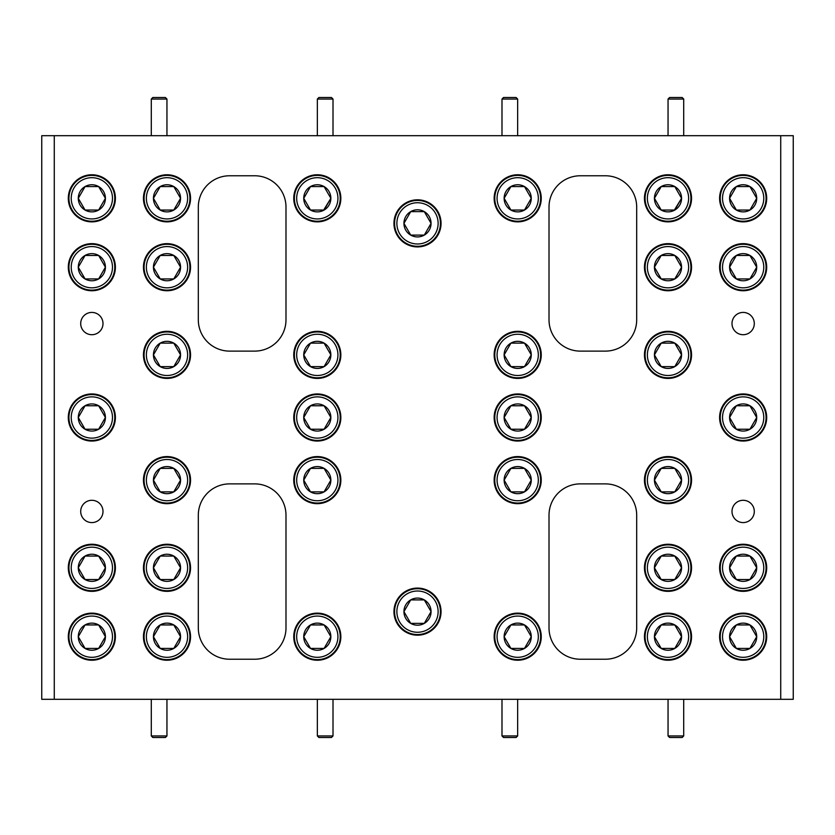 <?xml version="1.0" encoding="UTF-8"?>
<svg xmlns="http://www.w3.org/2000/svg" width="835" height="835" viewBox="0 0 835 835"><rect width="100%" height="100%" fill="white"/><g stroke="black" fill="none" stroke-linecap="round" stroke-linejoin="round"><path stroke-width="1.25" d="M91.85 312.415A11.147 11.147 0 0 0 80.703 323.562A11.147 11.147 0 0 0 91.85 334.71A11.147 11.147 0 0 0 102.997 323.562A11.147 11.147 0 0 0 91.85 312.415M91.85 500.29A11.147 11.147 0 0 0 80.703 511.438A11.147 11.147 0 0 0 91.85 522.585A11.147 11.147 0 0 0 102.997 511.438A11.147 11.147 0 0 0 91.85 500.29M743.15 500.29A11.147 11.147 0 0 0 732.003 511.438A11.147 11.147 0 0 0 743.15 522.585A11.147 11.147 0 0 0 754.297 511.438A11.147 11.147 0 0 0 743.15 500.29M743.15 312.415A11.147 11.147 0 0 0 732.003 323.562A11.147 11.147 0 0 0 743.15 334.71A11.147 11.147 0 0 0 754.297 323.562A11.147 11.147 0 0 0 743.15 312.415M517.7 174.766A23.547 23.547 0 0 0 494.153 198.312A23.547 23.547 0 0 0 517.7 221.859A23.547 23.547 0 0 0 541.247 198.312A23.547 23.547 0 0 0 517.7 174.766M668 456.578A23.547 23.547 0 0 0 644.453 480.125A23.547 23.547 0 0 0 668 503.672A23.547 23.547 0 0 0 691.547 480.125A23.547 23.547 0 0 0 668 456.578M668 331.328A23.547 23.547 0 0 0 644.453 354.875A23.547 23.547 0 0 0 668 378.422A23.547 23.547 0 0 0 691.547 354.875A23.547 23.547 0 0 0 668 331.328M167 456.578A23.547 23.547 0 0 0 143.453 480.125A23.547 23.547 0 0 0 167 503.672A23.547 23.547 0 0 0 190.547 480.125A23.547 23.547 0 0 0 167 456.578M167 331.328A23.547 23.547 0 0 0 143.453 354.875A23.547 23.547 0 0 0 167 378.422A23.547 23.547 0 0 0 190.547 354.875A23.547 23.547 0 0 0 167 331.328M317.3 174.766A23.547 23.547 0 0 0 293.753 198.312A23.547 23.547 0 0 0 317.3 221.859A23.547 23.547 0 0 0 340.847 198.312A23.547 23.547 0 0 0 317.3 174.766M668 613.14A23.547 23.547 0 0 0 644.453 636.688A23.547 23.547 0 0 0 668 660.234A23.547 23.547 0 0 0 691.547 636.688A23.547 23.547 0 0 0 668 613.14M668 544.253A23.547 23.547 0 0 0 644.453 567.8A23.547 23.547 0 0 0 668 591.347A23.547 23.547 0 0 0 691.547 567.8A23.547 23.547 0 0 0 668 544.253M743.15 544.253A23.547 23.547 0 0 0 719.603 567.8A23.547 23.547 0 0 0 743.15 591.347A23.547 23.547 0 0 0 766.697 567.8A23.547 23.547 0 0 0 743.15 544.253M743.15 393.953A23.547 23.547 0 0 0 719.603 417.5A23.547 23.547 0 0 0 743.15 441.047A23.547 23.547 0 0 0 766.697 417.5A23.547 23.547 0 0 0 743.15 393.953M743.15 243.653A23.547 23.547 0 0 0 719.603 267.2A23.547 23.547 0 0 0 743.15 290.747A23.547 23.547 0 0 0 766.697 267.2A23.547 23.547 0 0 0 743.15 243.653M668 243.653A23.547 23.547 0 0 0 644.453 267.2A23.547 23.547 0 0 0 668 290.747A23.547 23.547 0 0 0 691.547 267.2A23.547 23.547 0 0 0 668 243.653M668 174.766A23.547 23.547 0 0 0 644.453 198.312A23.547 23.547 0 0 0 668 221.859A23.547 23.547 0 0 0 691.547 198.312A23.547 23.547 0 0 0 668 174.766M517.7 613.14A23.547 23.547 0 0 0 494.153 636.688A23.547 23.547 0 0 0 517.7 660.234A23.547 23.547 0 0 0 541.247 636.688A23.547 23.547 0 0 0 517.7 613.14M517.7 456.578A23.547 23.547 0 0 0 494.153 480.125A23.547 23.547 0 0 0 517.7 503.672A23.547 23.547 0 0 0 541.247 480.125A23.547 23.547 0 0 0 517.7 456.578M517.7 331.328A23.547 23.547 0 0 0 494.153 354.875A23.547 23.547 0 0 0 517.7 378.422A23.547 23.547 0 0 0 541.247 354.875A23.547 23.547 0 0 0 517.7 331.328M167 243.653A23.547 23.547 0 0 0 143.453 267.2A23.547 23.547 0 0 0 167 290.747A23.547 23.547 0 0 0 190.547 267.2A23.547 23.547 0 0 0 167 243.653M317.3 331.328A23.547 23.547 0 0 0 293.753 354.875A23.547 23.547 0 0 0 317.3 378.422A23.547 23.547 0 0 0 340.847 354.875A23.547 23.547 0 0 0 317.3 331.328M317.3 456.578A23.547 23.547 0 0 0 293.753 480.125A23.547 23.547 0 0 0 317.3 503.672A23.547 23.547 0 0 0 340.847 480.125A23.547 23.547 0 0 0 317.3 456.578M317.3 613.14A23.547 23.547 0 0 0 293.753 636.688A23.547 23.547 0 0 0 317.3 660.234A23.547 23.547 0 0 0 340.847 636.688A23.547 23.547 0 0 0 317.3 613.14M167 613.14A23.547 23.547 0 0 0 143.453 636.688A23.547 23.547 0 0 0 167 660.234A23.547 23.547 0 0 0 190.547 636.688A23.547 23.547 0 0 0 167 613.14M167 544.253A23.547 23.547 0 0 0 143.453 567.8A23.547 23.547 0 0 0 167 591.347A23.547 23.547 0 0 0 190.547 567.8A23.547 23.547 0 0 0 167 544.253M91.85 544.253A23.547 23.547 0 0 0 68.303 567.8A23.547 23.547 0 0 0 91.85 591.347A23.547 23.547 0 0 0 115.397 567.8A23.547 23.547 0 0 0 91.85 544.253M91.85 393.953A23.547 23.547 0 0 0 68.303 417.5A23.547 23.547 0 0 0 91.85 441.047A23.547 23.547 0 0 0 115.397 417.5A23.547 23.547 0 0 0 91.85 393.953M91.85 243.653A23.547 23.547 0 0 0 68.303 267.2A23.547 23.547 0 0 0 91.85 290.747A23.547 23.547 0 0 0 115.397 267.2A23.547 23.547 0 0 0 91.85 243.653M167 174.766A23.547 23.547 0 0 0 143.453 198.312A23.547 23.547 0 0 0 167 221.859A23.547 23.547 0 0 0 190.547 198.312A23.547 23.547 0 0 0 167 174.766M743.15 613.14A23.547 23.547 0 0 0 719.603 636.688A23.547 23.547 0 0 0 743.15 660.234A23.547 23.547 0 0 0 766.697 636.688A23.547 23.547 0 0 0 743.15 613.14M417.5 588.091A23.547 23.547 0 0 0 393.953 611.637A23.547 23.547 0 0 0 417.5 635.184A23.547 23.547 0 0 0 441.047 611.637A23.547 23.547 0 0 0 417.5 588.091M91.85 613.14A23.547 23.547 0 0 0 68.303 636.688A23.547 23.547 0 0 0 91.85 660.234A23.547 23.547 0 0 0 115.397 636.688A23.547 23.547 0 0 0 91.85 613.14M317.3 393.953A23.547 23.547 0 0 0 293.753 417.5A23.547 23.547 0 0 0 317.3 441.047A23.547 23.547 0 0 0 340.847 417.5A23.547 23.547 0 0 0 317.3 393.953M517.7 393.953A23.547 23.547 0 0 0 494.153 417.5A23.547 23.547 0 0 0 517.7 441.047A23.547 23.547 0 0 0 541.247 417.5A23.547 23.547 0 0 0 517.7 393.953M743.15 174.766A23.547 23.547 0 0 0 719.603 198.312A23.547 23.547 0 0 0 743.15 221.859A23.547 23.547 0 0 0 766.697 198.312A23.547 23.547 0 0 0 743.15 174.766M417.5 199.815A23.547 23.547 0 0 0 393.953 223.362A23.547 23.547 0 0 0 417.5 246.909A23.547 23.547 0 0 0 441.047 223.362A23.547 23.547 0 0 0 417.5 199.815M91.85 174.766A23.547 23.547 0 0 0 68.303 198.312A23.547 23.547 0 0 0 91.85 221.859A23.547 23.547 0 0 0 115.397 198.312A23.547 23.547 0 0 0 91.85 174.766M54.275 699.312L41.75 699.312L41.75 135.688L54.275 135.688L54.275 699.312L780.725 699.312L780.725 135.688L54.275 135.688M780.725 135.688L793.25 135.688L793.25 699.312L780.725 699.312M549.012 515.195L549.012 627.92A31.312 31.312 0 0 0 580.325 659.232L605.375 659.232A31.312 31.312 0 0 0 636.688 627.92L636.688 515.195A31.312 31.312 0 0 0 605.375 483.882L580.325 483.882A31.312 31.312 0 0 0 549.012 515.195M198.312 515.195L198.312 627.92A31.312 31.312 0 0 0 229.625 659.232L254.675 659.232A31.312 31.312 0 0 0 285.988 627.92L285.988 515.195A31.312 31.312 0 0 0 254.675 483.882L229.625 483.882A31.312 31.312 0 0 0 198.312 515.195M549.012 207.08L549.012 319.805A31.312 31.312 0 0 0 580.325 351.117L605.375 351.117A31.312 31.312 0 0 0 636.688 319.805L636.688 207.08A31.312 31.312 0 0 0 605.375 175.768L580.325 175.768A31.312 31.312 0 0 0 549.012 207.08M198.312 207.08L198.312 319.805A31.312 31.312 0 0 0 229.625 351.117L254.675 351.117A31.312 31.312 0 0 0 285.988 319.805L285.988 207.08A31.312 31.312 0 0 0 254.675 175.768L229.625 175.768A31.312 31.312 0 0 0 198.312 207.08M166.948 735.948L165.382 737.514L152.857 737.514L151.292 735.948L166.948 735.948L166.948 699.312M151.292 735.948L151.292 699.312M331.443 737.514L318.918 737.514L317.352 735.948L333.008 735.948L331.443 737.514M517.648 735.948L516.082 737.514L503.557 737.514L501.992 735.948L517.648 735.948L517.648 699.312M683.708 735.948L682.143 737.514L669.618 737.514L668.052 735.948L683.708 735.948L683.708 699.312M503.557 97.486L516.082 97.486L517.648 99.052L501.992 99.052L503.557 97.486M668.052 99.052L669.618 97.486L682.143 97.486L683.708 99.052L668.052 99.052L668.052 135.688M683.708 99.052L683.708 135.688M317.352 99.052L318.918 97.486L331.443 97.486L333.008 99.052L317.352 99.052L317.352 135.688M151.292 99.052L152.857 97.486L165.382 97.486L166.948 99.052L151.292 99.052L151.292 135.688M91.85 177.688A20.625 20.625 0 0 0 71.225 198.312A20.625 20.625 0 0 0 91.85 218.937A20.625 20.625 0 0 0 112.475 198.312A20.625 20.625 0 0 0 91.85 177.688M91.85 221.233A22.921 22.921 0 0 1 68.929 198.312A22.921 22.921 0 0 1 91.85 175.392A22.921 22.921 0 0 1 114.771 198.312A22.921 22.921 0 0 1 91.85 221.233M91.85 184.754A13.558 13.558 0 0 0 85.066 210.055A13.558 13.558 0 0 0 105.408 198.312A13.558 13.558 0 0 0 91.85 184.754M91.85 186.57L85.066 186.57L78.292 198.312L85.066 210.055L98.634 210.055L105.408 198.312L98.634 186.57L91.85 186.57M98.833 209.7L105.408 198.312L98.634 186.57L85.066 186.57L78.292 198.312L85.066 210.055M85.473 210.055L98.634 210.055M668 459.5A20.625 20.625 0 0 0 647.375 480.125A20.625 20.625 0 0 0 668 500.749A20.625 20.625 0 0 0 688.625 480.125A20.625 20.625 0 0 0 668 459.5M668 503.046A22.921 22.921 0 0 1 645.079 480.125A22.921 22.921 0 0 1 668 457.204A22.921 22.921 0 0 1 690.921 480.125A22.921 22.921 0 0 1 668 503.046M668 466.567A13.558 13.558 0 0 0 661.216 491.867A13.558 13.558 0 0 0 681.558 480.125A13.558 13.558 0 0 0 668 466.567M668 468.383L661.216 468.383L654.442 480.125L661.216 491.867L674.784 491.867L681.558 480.125L674.784 468.383L668 468.383M661.017 468.738L654.442 480.125L661.216 491.867L674.784 491.867L681.558 480.125L674.784 468.383L661.216 468.383M668 334.25A20.625 20.625 0 0 0 647.375 354.875A20.625 20.625 0 0 0 668 375.499A20.625 20.625 0 0 0 688.625 354.875A20.625 20.625 0 0 0 668 334.25M668 377.796A22.921 22.921 0 0 1 645.079 354.875A22.921 22.921 0 0 1 668 331.954A22.921 22.921 0 0 1 690.921 354.875A22.921 22.921 0 0 1 668 377.796M668 341.317A13.558 13.558 0 0 0 661.216 366.617A13.558 13.558 0 0 0 681.558 354.875A13.558 13.558 0 0 0 668 341.317M668 343.133L661.216 343.133L654.442 354.875L661.216 366.617L674.784 366.617L681.558 354.875L674.784 343.133L668 343.133M661.017 343.488L654.442 354.875L661.216 366.617L674.784 366.617L681.558 354.875L674.784 343.133L661.216 343.133M167 334.25A20.625 20.625 0 0 0 146.376 354.875A20.625 20.625 0 0 0 167 375.499A20.625 20.625 0 0 0 187.624 354.875A20.625 20.625 0 0 0 167 334.25M167 377.796A22.921 22.921 0 0 1 144.079 354.875A22.921 22.921 0 0 1 167 331.954A22.921 22.921 0 0 1 189.921 354.875A22.921 22.921 0 0 1 167 377.796M167 341.317A13.558 13.558 0 0 0 160.216 366.617A13.558 13.558 0 0 0 180.558 354.875A13.558 13.558 0 0 0 167 341.317M167 343.133L160.216 343.133L153.442 354.875L160.216 366.617L173.784 366.617L180.558 354.875L173.784 343.133L167 343.133M173.983 366.262L180.558 354.875L173.784 343.133L160.216 343.133L153.442 354.875L160.216 366.617L173.784 366.617M167 459.5A20.625 20.625 0 0 0 146.376 480.125A20.625 20.625 0 0 0 167 500.749A20.625 20.625 0 0 0 187.624 480.125A20.625 20.625 0 0 0 167 459.5M167 503.046A22.921 22.921 0 0 1 144.079 480.125A22.921 22.921 0 0 1 167 457.204A22.921 22.921 0 0 1 189.921 480.125A22.921 22.921 0 0 1 167 503.046M167 466.567A13.558 13.558 0 0 0 160.216 491.867A13.558 13.558 0 0 0 180.558 480.125A13.558 13.558 0 0 0 167 466.567M167 468.383L160.216 468.383L153.442 480.125L160.216 491.867L173.784 491.867L180.558 480.125L173.784 468.383L167 468.383M173.983 491.512L180.558 480.125L173.784 468.383L160.216 468.383L153.442 480.125L160.216 491.867L173.784 491.867M317.3 616.063A20.625 20.625 0 0 0 296.675 636.688A20.625 20.625 0 0 0 317.3 657.312A20.625 20.625 0 0 0 337.924 636.688A20.625 20.625 0 0 0 317.3 616.063M317.3 659.608A22.921 22.921 0 0 1 294.379 636.688A22.921 22.921 0 0 1 317.3 613.767A22.921 22.921 0 0 1 340.221 636.688A22.921 22.921 0 0 1 317.3 659.608M317.3 623.129A13.558 13.558 0 0 0 310.516 648.43A13.558 13.558 0 0 0 330.858 636.688A13.558 13.558 0 0 0 317.3 623.129M317.3 624.945L310.516 624.945L303.742 636.688L310.516 648.43L324.084 648.43L330.858 636.688L324.084 624.945L317.3 624.945M330.66 636.333L324.084 624.945L310.516 624.945L303.742 636.688L310.516 648.43M310.923 648.43L324.084 648.43L330.858 636.688M517.7 616.063A20.625 20.625 0 0 0 497.075 636.688A20.625 20.625 0 0 0 517.7 657.312A20.625 20.625 0 0 0 538.324 636.688A20.625 20.625 0 0 0 517.7 616.063M517.7 659.608A22.921 22.921 0 0 1 494.779 636.688A22.921 22.921 0 0 1 517.7 613.767A22.921 22.921 0 0 1 540.621 636.688A22.921 22.921 0 0 1 517.7 659.608M517.7 623.129A13.558 13.558 0 0 0 510.916 648.43A13.558 13.558 0 0 0 531.258 636.688A13.558 13.558 0 0 0 517.7 623.129M517.7 624.945L510.916 624.945L504.142 636.688L510.916 648.43L524.484 648.43L531.258 636.688L524.484 624.945L517.7 624.945M510.717 625.3L504.142 636.688L510.916 648.43M511.323 648.43L524.484 648.43L531.258 636.688L524.484 624.945L510.916 624.945M517.7 177.688A20.625 20.625 0 0 0 497.075 198.312A20.625 20.625 0 0 0 517.7 218.937A20.625 20.625 0 0 0 538.324 198.312A20.625 20.625 0 0 0 517.7 177.688M517.7 221.233A22.921 22.921 0 0 1 494.779 198.312A22.921 22.921 0 0 1 517.7 175.392A22.921 22.921 0 0 1 540.621 198.312A22.921 22.921 0 0 1 517.7 221.233M517.7 184.754A13.558 13.558 0 0 0 510.916 210.055A13.558 13.558 0 0 0 531.258 198.312A13.558 13.558 0 0 0 517.7 184.754M517.7 186.57L510.916 186.57L504.142 198.312L510.916 210.055L524.484 210.055L531.258 198.312L524.484 186.57L517.7 186.57M531.06 197.958L524.484 186.57L510.916 186.57L504.142 198.312L510.916 210.055L524.484 210.055L531.258 198.312M317.3 177.688A20.625 20.625 0 0 0 296.675 198.312A20.625 20.625 0 0 0 317.3 218.937A20.625 20.625 0 0 0 337.924 198.312A20.625 20.625 0 0 0 317.3 177.688M317.3 221.233A22.921 22.921 0 0 1 294.379 198.312A22.921 22.921 0 0 1 317.3 175.392A22.921 22.921 0 0 1 340.221 198.312A22.921 22.921 0 0 1 317.3 221.233M317.3 184.754A13.558 13.558 0 0 0 310.516 210.055A13.558 13.558 0 0 0 330.858 198.312A13.558 13.558 0 0 0 317.3 184.754M317.3 186.57L310.516 186.57L303.742 198.312L310.516 210.055L324.084 210.055L330.858 198.312L324.084 186.57L317.3 186.57M323.677 210.055L330.858 198.312L324.084 186.57L310.516 186.57L303.742 198.312M303.94 198.667L310.516 210.055M668 177.688A20.625 20.625 0 0 0 647.375 198.312A20.625 20.625 0 0 0 668 218.937A20.625 20.625 0 0 0 688.625 198.312A20.625 20.625 0 0 0 668 177.688M668 221.233A22.921 22.921 0 0 1 645.079 198.312A22.921 22.921 0 0 1 668 175.392A22.921 22.921 0 0 1 690.921 198.312A22.921 22.921 0 0 1 668 221.233M668 184.754A13.558 13.558 0 0 0 661.216 210.055A13.558 13.558 0 0 0 681.558 198.312A13.558 13.558 0 0 0 668 184.754M668 186.57L661.216 186.57L654.442 198.312L661.216 210.055L674.784 210.055L681.558 198.312L674.784 186.57L668 186.57M661.017 186.925L654.442 198.312L661.216 210.055M674.377 210.055L681.558 198.312L674.784 186.57L661.216 186.57M668 616.063A20.625 20.625 0 0 0 647.375 636.688A20.625 20.625 0 0 0 668 657.312A20.625 20.625 0 0 0 688.625 636.688A20.625 20.625 0 0 0 668 616.063M668 659.608A22.921 22.921 0 0 1 645.079 636.688A22.921 22.921 0 0 1 668 613.767A22.921 22.921 0 0 1 690.921 636.688A22.921 22.921 0 0 1 668 659.608M668 623.129A13.558 13.558 0 0 0 661.216 648.43A13.558 13.558 0 0 0 681.558 636.688A13.558 13.558 0 0 0 668 623.129M668 624.945L661.216 624.945L654.442 636.688L661.216 648.43L674.784 648.43L681.558 636.688L674.784 624.945L668 624.945M661.017 625.3L654.442 636.688L661.216 648.43L674.784 648.43L681.558 636.688L674.784 624.945L661.216 624.945M668 246.576A20.625 20.625 0 0 0 647.375 267.2A20.625 20.625 0 0 0 668 287.825A20.625 20.625 0 0 0 688.625 267.2A20.625 20.625 0 0 0 668 246.576M668 290.121A22.921 22.921 0 0 1 645.079 267.2A22.921 22.921 0 0 1 668 244.279A22.921 22.921 0 0 1 690.921 267.2A22.921 22.921 0 0 1 668 290.121M668 253.642A13.558 13.558 0 0 0 661.216 278.942A13.558 13.558 0 0 0 681.558 267.2A13.558 13.558 0 0 0 668 253.642M668 255.458L661.216 255.458L654.442 267.2L661.216 278.942L674.784 278.942L681.558 267.2L674.784 255.458L668 255.458M661.017 255.813L654.442 267.2L661.216 278.942M661.623 278.942L674.784 278.942L681.558 267.2L674.784 255.458L661.216 255.458M743.15 246.576A20.625 20.625 0 0 0 722.525 267.2A20.625 20.625 0 0 0 743.15 287.825A20.625 20.625 0 0 0 763.774 267.2A20.625 20.625 0 0 0 743.15 246.576M743.15 290.121A22.921 22.921 0 0 1 720.229 267.2A22.921 22.921 0 0 1 743.15 244.279A22.921 22.921 0 0 1 766.071 267.2A22.921 22.921 0 0 1 743.15 290.121M743.15 253.642A13.558 13.558 0 0 0 736.366 278.942A13.558 13.558 0 0 0 756.708 267.2A13.558 13.558 0 0 0 743.15 253.642M743.15 255.458L736.366 255.458L729.592 267.2L736.366 278.942L749.934 278.942L756.708 267.2L749.934 255.458L743.15 255.458M750.133 278.587L756.708 267.2L749.934 255.458L736.366 255.458L729.592 267.2L736.366 278.942L749.934 278.942M743.15 396.875A20.625 20.625 0 0 0 722.525 417.5A20.625 20.625 0 0 0 743.15 438.124A20.625 20.625 0 0 0 763.774 417.5A20.625 20.625 0 0 0 743.15 396.875M743.15 440.421A22.921 22.921 0 0 1 720.229 417.5A22.921 22.921 0 0 1 743.15 394.579A22.921 22.921 0 0 1 766.071 417.5A22.921 22.921 0 0 1 743.15 440.421M743.15 403.942A13.558 13.558 0 0 0 736.366 429.242A13.558 13.558 0 0 0 756.708 417.5A13.558 13.558 0 0 0 743.15 403.942M743.15 405.758L736.366 405.758L729.592 417.5L736.366 429.242L749.934 429.242L756.708 417.5L749.934 405.758L743.15 405.758M756.51 417.145L749.934 405.758L736.366 405.758L729.592 417.5L736.366 429.242M736.773 429.242L749.934 429.242L756.708 417.5M743.15 547.175A20.625 20.625 0 0 0 722.525 567.8A20.625 20.625 0 0 0 743.15 588.424A20.625 20.625 0 0 0 763.774 567.8A20.625 20.625 0 0 0 743.15 547.175M743.15 590.721A22.921 22.921 0 0 1 720.229 567.8A22.921 22.921 0 0 1 743.15 544.879A22.921 22.921 0 0 1 766.071 567.8A22.921 22.921 0 0 1 743.15 590.721M743.15 554.242A13.558 13.558 0 0 0 736.366 579.542A13.558 13.558 0 0 0 756.708 567.8A13.558 13.558 0 0 0 743.15 554.242M743.15 556.058L736.366 556.058L729.592 567.8L736.366 579.542L749.934 579.542L756.708 567.8L749.934 556.058L743.15 556.058M750.133 579.187L756.708 567.8L749.934 556.058L736.366 556.058L729.592 567.8L736.366 579.542M736.773 579.542L749.934 579.542M668 547.175A20.625 20.625 0 0 0 647.375 567.8A20.625 20.625 0 0 0 668 588.424A20.625 20.625 0 0 0 688.625 567.8A20.625 20.625 0 0 0 668 547.175M668 590.721A22.921 22.921 0 0 1 645.079 567.8A22.921 22.921 0 0 1 668 544.879A22.921 22.921 0 0 1 690.921 567.8A22.921 22.921 0 0 1 668 590.721M668 554.242A13.558 13.558 0 0 0 661.216 579.542A13.558 13.558 0 0 0 681.558 567.8A13.558 13.558 0 0 0 668 554.242M668 556.058L661.216 556.058L654.442 567.8L661.216 579.542L674.784 579.542L681.558 567.8L674.784 556.058L668 556.058M661.017 556.413L654.442 567.8L661.216 579.542L674.784 579.542L681.558 567.8L674.784 556.058L661.216 556.058M517.7 459.5A20.625 20.625 0 0 0 497.075 480.125A20.625 20.625 0 0 0 517.7 500.749A20.625 20.625 0 0 0 538.324 480.125A20.625 20.625 0 0 0 517.7 459.5M517.7 503.046A22.921 22.921 0 0 1 494.779 480.125A22.921 22.921 0 0 1 517.7 457.204A22.921 22.921 0 0 1 540.621 480.125A22.921 22.921 0 0 1 517.7 503.046M517.7 466.567A13.558 13.558 0 0 0 510.916 491.867A13.558 13.558 0 0 0 531.258 480.125A13.558 13.558 0 0 0 517.7 466.567M517.7 468.383L510.916 468.383L504.142 480.125L510.916 491.867L524.484 491.867L531.258 480.125L524.484 468.383L517.7 468.383M531.06 479.77L524.484 468.383L510.916 468.383L504.142 480.125L510.916 491.867M511.323 491.867L524.484 491.867L531.258 480.125M517.7 334.25A20.625 20.625 0 0 0 497.075 354.875A20.625 20.625 0 0 0 517.7 375.499A20.625 20.625 0 0 0 538.324 354.875A20.625 20.625 0 0 0 517.7 334.25M517.7 377.796A22.921 22.921 0 0 1 494.779 354.875A22.921 22.921 0 0 1 517.7 331.954A22.921 22.921 0 0 1 540.621 354.875A22.921 22.921 0 0 1 517.7 377.796M517.7 341.317A13.558 13.558 0 0 0 510.916 366.617A13.558 13.558 0 0 0 531.258 354.875A13.558 13.558 0 0 0 517.7 341.317M517.7 343.133L510.916 343.133L504.142 354.875L510.916 366.617L524.484 366.617L531.258 354.875L524.484 343.133L517.7 343.133M510.916 343.133L504.142 354.875L510.916 366.617L524.484 366.617L531.258 354.875L524.484 343.133L510.916 343.133M317.3 459.5A20.625 20.625 0 0 0 296.675 480.125A20.625 20.625 0 0 0 317.3 500.749A20.625 20.625 0 0 0 337.924 480.125A20.625 20.625 0 0 0 317.3 459.5M317.3 503.046A22.921 22.921 0 0 1 294.379 480.125A22.921 22.921 0 0 1 317.3 457.204A22.921 22.921 0 0 1 340.221 480.125A22.921 22.921 0 0 1 317.3 503.046M317.3 466.567A13.558 13.558 0 0 0 310.516 491.867A13.558 13.558 0 0 0 330.858 480.125A13.558 13.558 0 0 0 317.3 466.567M317.3 468.383L310.516 468.383L303.742 480.125L310.516 491.867L324.084 491.867L330.858 480.125L324.084 468.383L317.3 468.383M324.283 491.512L330.858 480.125L324.084 468.383L310.516 468.383L303.742 480.125L310.516 491.867M310.923 491.867L324.084 491.867M167 616.063A20.625 20.625 0 0 0 146.376 636.688A20.625 20.625 0 0 0 167 657.312A20.625 20.625 0 0 0 187.624 636.688A20.625 20.625 0 0 0 167 616.063M167 659.608A22.921 22.921 0 0 1 144.079 636.688A22.921 22.921 0 0 1 167 613.767A22.921 22.921 0 0 1 189.921 636.688A22.921 22.921 0 0 1 167 659.608M167 623.129A13.558 13.558 0 0 0 160.216 648.43A13.558 13.558 0 0 0 180.558 636.688A13.558 13.558 0 0 0 167 623.129M167 624.945L160.216 624.945L153.442 636.688L160.216 648.43L173.784 648.43L180.558 636.688L173.784 624.945L167 624.945M173.983 648.075L180.558 636.688L173.784 624.945L160.216 624.945L153.442 636.688M153.64 637.042L160.216 648.43L173.784 648.43M167 547.175A20.625 20.625 0 0 0 146.376 567.8A20.625 20.625 0 0 0 167 588.424A20.625 20.625 0 0 0 187.624 567.8A20.625 20.625 0 0 0 167 547.175M167 590.721A22.921 22.921 0 0 1 144.079 567.8A22.921 22.921 0 0 1 167 544.879A22.921 22.921 0 0 1 189.921 567.8A22.921 22.921 0 0 1 167 590.721M167 554.242A13.558 13.558 0 0 0 160.216 579.542A13.558 13.558 0 0 0 180.558 567.8A13.558 13.558 0 0 0 167 554.242M167 556.058L160.216 556.058L153.442 567.8L160.216 579.542L173.784 579.542L180.558 567.8L173.784 556.058L167 556.058M173.983 579.187L180.558 567.8L173.784 556.058L160.216 556.058L153.442 567.8M153.64 568.155L160.216 579.542L173.784 579.542M91.85 547.175A20.625 20.625 0 0 0 71.225 567.8A20.625 20.625 0 0 0 91.85 588.424A20.625 20.625 0 0 0 112.475 567.8A20.625 20.625 0 0 0 91.85 547.175M91.85 590.721A22.921 22.921 0 0 1 68.929 567.8A22.921 22.921 0 0 1 91.85 544.879A22.921 22.921 0 0 1 114.771 567.8A22.921 22.921 0 0 1 91.85 590.721M91.85 554.242A13.558 13.558 0 0 0 85.066 579.542A13.558 13.558 0 0 0 105.408 567.8A13.558 13.558 0 0 0 91.85 554.242M91.85 556.058L85.066 556.058L78.292 567.8L85.066 579.542L98.634 579.542L105.408 567.8L98.634 556.058L91.85 556.058M98.833 579.187L105.408 567.8L98.634 556.058L85.066 556.058L78.292 567.8L85.066 579.542M85.473 579.542L98.634 579.542M91.85 396.875A20.625 20.625 0 0 0 71.225 417.5A20.625 20.625 0 0 0 91.85 438.124A20.625 20.625 0 0 0 112.475 417.5A20.625 20.625 0 0 0 91.85 396.875M91.85 440.421A22.921 22.921 0 0 1 68.929 417.5A22.921 22.921 0 0 1 91.85 394.579A22.921 22.921 0 0 1 114.771 417.5A22.921 22.921 0 0 1 91.85 440.421M91.85 403.942A13.558 13.558 0 0 0 85.066 429.242A13.558 13.558 0 0 0 105.408 417.5A13.558 13.558 0 0 0 91.85 403.942M91.85 405.758L85.066 405.758L78.292 417.5L85.066 429.242L98.634 429.242L105.408 417.5L98.634 405.758L91.85 405.758M84.867 406.113L78.292 417.5L85.066 429.242M85.473 429.242L98.634 429.242L105.408 417.5M105.21 417.145L98.634 405.758L85.066 405.758M91.85 246.576A20.625 20.625 0 0 0 71.225 267.2A20.625 20.625 0 0 0 91.85 287.825A20.625 20.625 0 0 0 112.475 267.2A20.625 20.625 0 0 0 91.85 246.576M91.85 290.121A22.921 22.921 0 0 1 68.929 267.2A22.921 22.921 0 0 1 91.85 244.279A22.921 22.921 0 0 1 114.771 267.2A22.921 22.921 0 0 1 91.85 290.121M91.85 253.642A13.558 13.558 0 0 0 85.066 278.942A13.558 13.558 0 0 0 105.408 267.2A13.558 13.558 0 0 0 91.85 253.642M91.85 255.458L85.066 255.458L78.292 267.2L85.066 278.942L98.634 278.942L105.408 267.2L98.634 255.458L91.85 255.458M98.833 278.587L105.408 267.2L98.634 255.458L85.066 255.458L78.292 267.2L85.066 278.942L98.634 278.942M167 177.688A20.625 20.625 0 0 0 146.376 198.312A20.625 20.625 0 0 0 167 218.937A20.625 20.625 0 0 0 187.624 198.312A20.625 20.625 0 0 0 167 177.688M167 221.233A22.921 22.921 0 0 1 144.079 198.312A22.921 22.921 0 0 1 167 175.392A22.921 22.921 0 0 1 189.921 198.312A22.921 22.921 0 0 1 167 221.233M167 184.754A13.558 13.558 0 0 0 160.216 210.055A13.558 13.558 0 0 0 180.558 198.312A13.558 13.558 0 0 0 167 184.754M167 186.57L160.216 186.57L153.442 198.312L160.216 210.055L173.784 210.055L180.558 198.312L173.784 186.57L167 186.57M160.623 210.055L173.784 210.055L180.558 198.312L173.784 186.57L160.216 186.57L153.442 198.312M153.64 198.667L160.216 210.055M167 246.576A20.625 20.625 0 0 0 146.376 267.2A20.625 20.625 0 0 0 167 287.825A20.625 20.625 0 0 0 187.624 267.2A20.625 20.625 0 0 0 167 246.576M167 290.121A22.921 22.921 0 0 1 144.079 267.2A22.921 22.921 0 0 1 167 244.279A22.921 22.921 0 0 1 189.921 267.2A22.921 22.921 0 0 1 167 290.121M167 253.642A13.558 13.558 0 0 0 160.216 278.942A13.558 13.558 0 0 0 180.558 267.2A13.558 13.558 0 0 0 167 253.642M167 255.458L160.216 255.458L153.442 267.2L160.216 278.942L173.784 278.942L180.558 267.2L173.784 255.458L167 255.458M173.983 278.587L180.558 267.2L173.784 255.458L160.216 255.458L153.442 267.2L160.216 278.942M160.623 278.942L173.784 278.942M317.3 334.25A20.625 20.625 0 0 0 296.675 354.875A20.625 20.625 0 0 0 317.3 375.499A20.625 20.625 0 0 0 337.924 354.875A20.625 20.625 0 0 0 317.3 334.25M317.3 377.796A22.921 22.921 0 0 1 294.379 354.875A22.921 22.921 0 0 1 317.3 331.954A22.921 22.921 0 0 1 340.221 354.875A22.921 22.921 0 0 1 317.3 377.796M317.3 341.317A13.558 13.558 0 0 0 310.516 366.617A13.558 13.558 0 0 0 330.858 354.875A13.558 13.558 0 0 0 317.3 341.317M317.3 343.133L310.516 343.133L303.742 354.875L310.516 366.617L324.084 366.617L330.858 354.875L324.084 343.133L317.3 343.133M324.283 366.262L330.858 354.875L324.084 343.133L310.516 343.133L303.742 354.875L310.516 366.617L324.084 366.617M743.15 616.063A20.625 20.625 0 0 0 722.525 636.688A20.625 20.625 0 0 0 743.15 657.312A20.625 20.625 0 0 0 763.774 636.688A20.625 20.625 0 0 0 743.15 616.063M743.15 659.608A22.921 22.921 0 0 1 720.229 636.688A22.921 22.921 0 0 1 743.15 613.767A22.921 22.921 0 0 1 766.071 636.688A22.921 22.921 0 0 1 743.15 659.608M743.15 623.129A13.558 13.558 0 0 0 736.366 648.43A13.558 13.558 0 0 0 756.708 636.688A13.558 13.558 0 0 0 743.15 623.129M743.15 624.945L736.366 624.945L729.592 636.688L736.366 648.43L749.934 648.43L756.708 636.688L749.934 624.945L743.15 624.945M750.133 648.075L756.708 636.688L749.934 624.945L736.366 624.945L729.592 636.688L736.366 648.43M736.773 648.43L749.934 648.43M743.15 177.688A20.625 20.625 0 0 0 722.525 198.312A20.625 20.625 0 0 0 743.15 218.937A20.625 20.625 0 0 0 763.774 198.312A20.625 20.625 0 0 0 743.15 177.688M743.15 221.233A22.921 22.921 0 0 1 720.229 198.312A22.921 22.921 0 0 1 743.15 175.392A22.921 22.921 0 0 1 766.071 198.312A22.921 22.921 0 0 1 743.15 221.233M743.15 184.754A13.558 13.558 0 0 0 736.366 210.055A13.558 13.558 0 0 0 756.708 198.312A13.558 13.558 0 0 0 743.15 184.754M743.15 186.57L736.366 186.57L729.592 198.312L736.366 210.055L749.934 210.055L756.708 198.312L749.934 186.57L743.15 186.57M736.773 210.055L749.934 210.055L756.708 198.312L749.934 186.57L736.366 186.57L729.592 198.312L736.366 210.055M91.85 616.063A20.625 20.625 0 0 0 71.225 636.688A20.625 20.625 0 0 0 91.85 657.312A20.625 20.625 0 0 0 112.475 636.688A20.625 20.625 0 0 0 91.85 616.063M91.85 659.608A22.921 22.921 0 0 1 68.929 636.688A22.921 22.921 0 0 1 91.85 613.767A22.921 22.921 0 0 1 114.771 636.688A22.921 22.921 0 0 1 91.85 659.608M91.85 623.129A13.558 13.558 0 0 0 85.066 648.43A13.558 13.558 0 0 0 105.408 636.688A13.558 13.558 0 0 0 91.85 623.129M91.85 624.945L85.066 624.945L78.292 636.688L85.066 648.43L98.634 648.43L105.408 636.688L98.634 624.945L91.85 624.945M98.833 648.075L105.408 636.688L98.634 624.945L85.066 624.945L78.292 636.688L85.066 648.43M85.473 648.43L98.634 648.43M317.3 396.875A20.625 20.625 0 0 0 296.675 417.5A20.625 20.625 0 0 0 317.3 438.124A20.625 20.625 0 0 0 337.924 417.5A20.625 20.625 0 0 0 317.3 396.875M317.3 440.421A22.921 22.921 0 0 1 294.379 417.5A22.921 22.921 0 0 1 317.3 394.579A22.921 22.921 0 0 1 340.221 417.5A22.921 22.921 0 0 1 317.3 440.421M317.3 403.942A13.558 13.558 0 0 0 310.516 429.242A13.558 13.558 0 0 0 330.858 417.5A13.558 13.558 0 0 0 317.3 403.942M317.3 405.758L310.516 405.758L303.742 417.5L310.516 429.242L324.084 429.242L330.858 417.5L324.084 405.758L317.3 405.758M310.923 429.242L324.084 429.242L330.858 417.5L324.084 405.758L310.516 405.758L303.742 417.5L310.516 429.242M417.5 591.013A20.625 20.625 0 0 0 396.875 611.637A20.625 20.625 0 0 0 417.5 632.262A20.625 20.625 0 0 0 438.124 611.637A20.625 20.625 0 0 0 417.5 591.013M417.5 634.558A22.921 22.921 0 0 1 394.579 611.637A22.921 22.921 0 0 1 417.5 588.717A22.921 22.921 0 0 1 440.421 611.637A22.921 22.921 0 0 1 417.5 634.558M417.5 598.079A13.558 13.558 0 0 0 410.716 623.38A13.558 13.558 0 0 0 431.058 611.637A13.558 13.558 0 0 0 417.5 598.079M417.5 599.895L410.716 599.895L403.942 611.637L410.716 623.38L424.284 623.38L431.058 611.637L424.284 599.895L417.5 599.895M410.517 600.25L403.942 611.637L410.716 623.38L424.284 623.38M424.483 623.025L431.058 611.637L424.284 599.895L410.716 599.895M417.5 202.738A20.625 20.625 0 0 0 396.875 223.362A20.625 20.625 0 0 0 417.5 243.987A20.625 20.625 0 0 0 438.124 223.362A20.625 20.625 0 0 0 417.5 202.738M417.5 246.283A22.921 22.921 0 0 1 394.579 223.362A22.921 22.921 0 0 1 417.5 200.442A22.921 22.921 0 0 1 440.421 223.362A22.921 22.921 0 0 1 417.5 246.283M417.5 209.804A13.558 13.558 0 0 0 410.716 235.105A13.558 13.558 0 0 0 431.058 223.362A13.558 13.558 0 0 0 417.5 209.804M417.5 211.62L410.716 211.62L403.942 223.362L410.716 235.105L424.284 235.105L431.058 223.362L424.284 211.62L417.5 211.62M410.517 211.975L403.942 223.362L410.716 235.105M411.123 235.105L424.284 235.105L431.058 223.362L424.284 211.62L410.716 211.62M517.7 396.875A20.625 20.625 0 0 0 497.075 417.5A20.625 20.625 0 0 0 517.7 438.124A20.625 20.625 0 0 0 538.324 417.5A20.625 20.625 0 0 0 517.7 396.875M517.7 440.421A22.921 22.921 0 0 1 494.779 417.5A22.921 22.921 0 0 1 517.7 394.579A22.921 22.921 0 0 1 540.621 417.5A22.921 22.921 0 0 1 517.7 440.421M517.7 403.942A13.558 13.558 0 0 0 510.916 429.242A13.558 13.558 0 0 0 531.258 417.5A13.558 13.558 0 0 0 517.7 403.942M517.7 405.758L510.916 405.758L504.142 417.5L510.916 429.242L524.484 429.242L531.258 417.5L524.484 405.758L517.7 405.758M531.06 417.145L524.484 405.758L510.916 405.758L504.142 417.5L510.916 429.242M511.323 429.242L524.484 429.242L531.258 417.5M333.008 699.312L333.008 735.948M317.352 699.312L317.352 735.948M501.992 699.312L501.992 735.948M668.052 699.312L668.052 735.948M501.992 135.688L501.992 99.052M517.648 135.688L517.648 99.052M333.008 135.688L333.008 99.052M166.948 135.688L166.948 99.052"/></g></svg>
